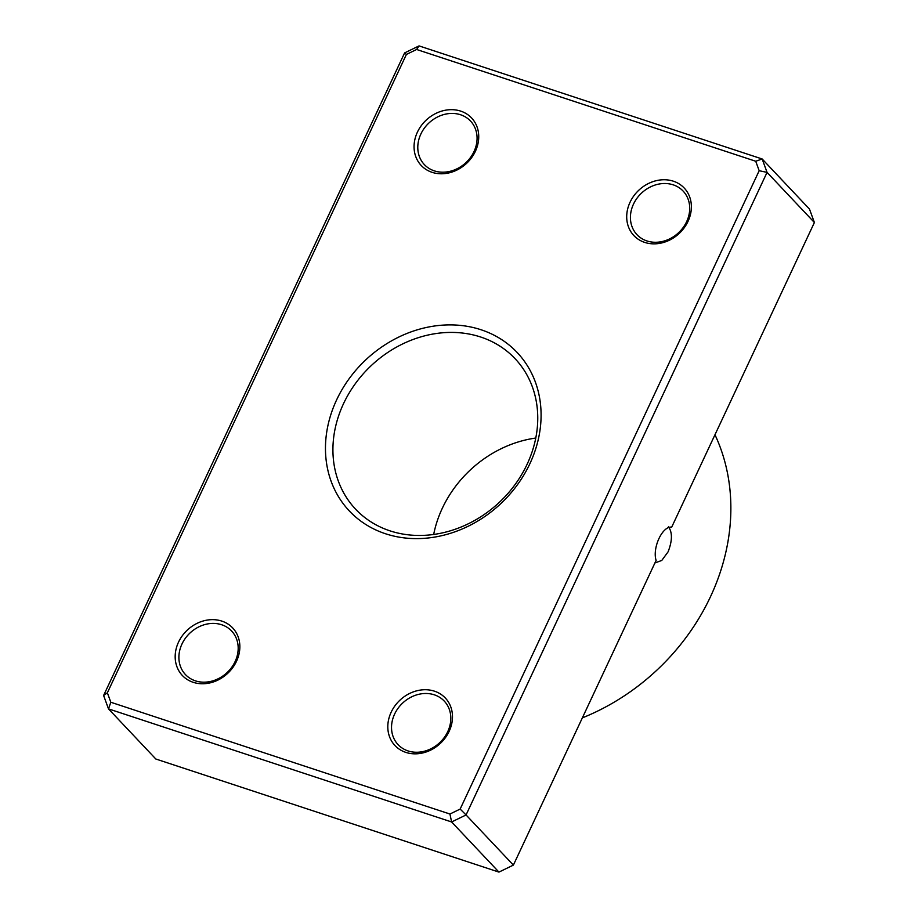 <?xml version="1.0" encoding="UTF-8"?>
<svg xmlns="http://www.w3.org/2000/svg" width="918" height="918" viewBox="0 0 918 918"><rect width="100%" height="100%" fill="white"/><g stroke="black" fill="none" stroke-linecap="round" stroke-linejoin="round"><path stroke-width="1.38" d="M759.175 170.714L767.058 172.377L814.392 222.512L671.655 527.219A19.622 9.249 108.2 0 0 658.952 538.568A19.622 9.249 108.2 0 0 656.129 560.37L513.391 865.089L466.057 814.955L451.61 821.966L108.496 708.88L103.608 695.488L404.608 52.911L419.056 45.9L762.17 158.986L767.058 172.377L466.057 814.955L460.147 809.068L759.175 170.714L755.721 161.247L416.611 49.48L406.399 54.437L107.372 692.792L110.826 702.259L449.935 814.025L460.147 809.068M668.476 526.794C672.492 532.406 672.378 540.748 668.109 551.798L661.775 560.45L654.924 562.952M221.846 621.107A34.62 29.583 136.6 0 1 236.511 661.258A34.62 29.583 136.6 0 1 193.182 682.303A34.62 29.583 136.6 0 1 178.517 642.152A34.62 29.583 136.6 0 1 221.846 621.107M195.396 680.846A31.74 27.115 -43.4 0 0 231.68 667.375A31.74 27.115 -43.4 0 0 231.611 631.01A31.74 27.115 -43.4 0 0 221.674 624.745A31.74 27.115 -43.4 0 0 185.402 638.217A31.74 27.115 -43.4 0 0 185.459 674.581A31.74 27.115 -43.4 0 0 195.396 680.846M460.733 111.124A34.62 29.583 136.6 0 1 475.398 151.275A34.62 29.583 136.6 0 1 432.068 172.32A34.62 29.583 136.6 0 1 417.403 132.169A34.62 29.583 136.6 0 1 460.733 111.124M434.294 170.863A31.74 27.115 -43.4 0 0 470.567 157.391A31.74 27.115 -43.4 0 0 470.509 121.027A31.74 27.115 -43.4 0 0 460.572 114.761A31.74 27.115 -43.4 0 0 424.3 128.233A31.74 27.115 -43.4 0 0 424.357 164.597A31.74 27.115 -43.4 0 0 434.294 170.863M673.376 181.202A34.62 29.583 136.6 0 1 688.03 221.364A34.62 29.583 136.6 0 1 644.7 242.398A34.62 29.583 136.6 0 1 630.046 202.247A34.62 29.583 136.6 0 1 673.376 181.202M646.926 240.941A31.74 27.115 -43.4 0 0 683.21 227.469A31.74 27.115 -43.4 0 0 683.141 191.105A31.74 27.115 -43.4 0 0 673.204 184.839A31.74 27.115 -43.4 0 0 636.931 198.311A31.74 27.115 -43.4 0 0 636.989 234.675A31.74 27.115 -43.4 0 0 646.926 240.941M434.478 691.185A34.62 29.583 136.6 0 1 449.143 731.348A34.62 29.583 136.6 0 1 405.813 752.381A34.62 29.583 136.6 0 1 391.148 712.23A34.62 29.583 136.6 0 1 434.478 691.185M408.04 750.924A31.74 27.115 -43.4 0 0 444.312 737.452A31.74 27.115 -43.4 0 0 444.255 701.088A31.74 27.115 -43.4 0 0 434.317 694.823A31.74 27.115 -43.4 0 0 398.033 708.294A31.74 27.115 -43.4 0 0 398.102 744.659A31.74 27.115 -43.4 0 0 408.04 750.924M481.055 329.757A115.404 98.605 136.6 0 1 529.927 463.613A115.404 98.605 136.6 0 1 385.491 533.748A115.404 98.605 136.6 0 1 336.619 399.892A115.404 98.605 136.6 0 1 481.055 329.757M389.943 530.833A109.632 93.682 -43.4 0 0 515.262 484.302A109.632 93.682 -43.4 0 0 515.055 358.663A109.632 93.682 -43.4 0 0 480.722 337.032A109.632 93.682 -43.4 0 0 355.404 383.575A109.632 93.682 -43.4 0 0 355.61 509.203A109.632 93.682 -43.4 0 0 389.943 530.833M814.392 222.512L809.504 209.12L762.17 158.986L755.721 161.247M110.826 702.259L108.496 708.88L155.831 759.014L498.944 872.1L451.61 821.966L449.935 814.025M498.944 872.1L513.391 865.089M582.345 717.876A210.612 179.962 -43.4 0 0 714.973 434.753M433.675 534.448A109.632 93.682 136.6 0 1 535.779 438.047M416.611 49.48L419.056 45.9M406.399 54.437L404.608 52.911M107.372 692.792L103.608 695.488"/></g></svg>
